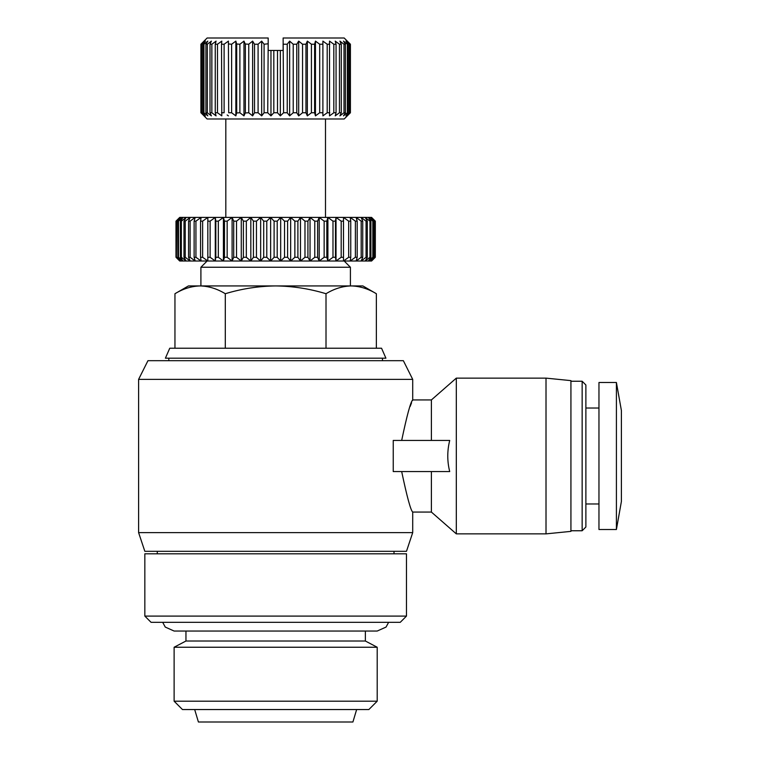 <?xml version="1.0" encoding="UTF-8"?>
<svg xmlns="http://www.w3.org/2000/svg" width="760" height="760" viewBox="0 0 760 760"><rect width="100%" height="100%" fill="white"/><g stroke="black" fill="none" stroke-linecap="round" stroke-linejoin="round"><path stroke-width="1.14" d="M275.652 348.232L169.755 348.232L165.395 358.197L385.918 358.197L381.558 348.232L275.652 348.232M431.395 471.57L431.395 512.069L412.709 512.069C410.695 510.416 407.018 496.917 401.679 471.57M393.243 471.57L393.243 440.43L449.711 440.43C447.127 450.88 447.127 461.263 449.711 471.57L393.243 471.57M401.679 440.43C407.008 415.112 410.685 401.622 412.709 399.931C410.704 401.546 407.027 415.045 401.679 440.43M431.395 440.43L431.395 399.931L412.709 399.931L412.404 400.681M411.559 402.791L410.172 406.448M412.709 532.627L406.476 551.313L144.837 551.313L138.605 532.627L412.709 532.627L412.709 512.069M412.709 399.931L412.709 379.373L138.605 379.373L138.605 532.627M412.709 379.373L403.36 360.687L147.953 360.687L138.605 379.373M431.395 512.069L456.313 533.871L456.313 378.128L431.395 399.931M546.012 378.128L570.931 380.627L570.931 531.373L546.012 533.871L546.012 378.128L456.313 378.128M546.012 533.871L456.313 533.871M275.652 616.094L406.476 616.094L406.476 553.803L144.837 553.803L144.837 616.094L275.652 616.094M582.15 381.244L585.884 384.987L585.884 527.012L582.15 530.755L582.15 381.244L570.931 381.244M582.15 530.755L570.931 530.755M144.837 616.094L151.069 622.326L400.244 622.326L406.476 616.094M598.966 408.034L585.884 408.034M598.966 503.965L585.884 503.965M350.408 285.931L350.408 267.245L200.906 267.245L200.906 285.931M616.408 529.511L616.408 382.489L598.966 382.489L598.966 529.511L616.408 529.511L621.395 501.476L621.395 410.523L616.408 382.489M350.408 267.245L344.185 261.012L179.721 261.012L175.997 257.279L179.854 261.012L176.377 257.279L176.7 221.15L176.377 257.279M274.103 257.279L277.201 257.279L277.201 221.15L274.103 221.15L274.103 257.279L270.636 261.012L266.779 257.279L266.779 221.15L263.701 221.15L263.701 257.279L260.651 261.012L256.452 257.279L256.452 221.15L253.422 221.15L253.422 257.279L250.828 261.012L246.335 257.279L246.335 221.15L243.39 221.15L243.39 257.279L241.271 261.012L236.531 257.279L236.531 221.15L233.709 221.15L233.709 257.279L232.104 261.012L227.164 257.279L227.164 221.15L224.485 221.15L224.485 257.279L223.402 261.012L218.329 257.279L218.329 221.15L215.821 221.15L215.821 257.279L215.28 261.012L210.121 257.279L210.121 221.15L207.822 221.15L207.822 261.012L202.625 257.279L202.625 221.15L200.554 221.15L200.554 257.279L201.096 261.012L195.938 257.279L195.938 221.15L194.123 221.15L194.123 257.279L195.196 261.012L190.123 257.279L190.123 221.15L188.575 221.15L188.575 257.279L190.18 261.012L185.24 257.279L185.24 221.15L183.986 221.15L183.986 257.279L186.095 261.012L181.355 257.279L181.355 221.15L180.395 221.15L180.395 257.279L182.989 261.012L178.495 257.279L178.495 221.15L177.85 221.15L177.85 257.279L180.899 261.012L176.7 257.279M325.489 118.987L325.489 217.407L225.815 217.407L225.815 118.987M289.636 115.871L289.636 41.116L293.217 44.232L293.217 112.755L289.636 115.871L287.233 112.755L283.584 112.755L283.128 38L344.185 38L350.408 44.232L350.408 112.755L347.139 115.871L349.99 112.755L349.99 44.232L347.139 41.116L350.408 44.232L350.408 112.755L344.185 118.987L207.129 118.987L200.906 112.755L204.174 115.871L200.925 112.755L200.925 44.232L204.174 41.116L200.925 44.232L200.906 112.755M283.584 112.755L280.345 115.871L277.495 112.755L279.499 114.96M283.584 44.232L287.233 44.232L287.233 112.755L288.923 114.96M349.505 112.755L345.914 115.871L348.317 112.755L348.317 44.232L345.914 41.116L349.505 44.232L349.505 112.755L349.99 112.755M347.367 112.755L343.491 115.871L345.401 112.755L345.401 44.232L343.491 41.116L347.367 44.232L347.367 112.755L348.317 112.755M343.995 112.755L339.91 115.871L341.297 112.755L341.297 44.232L339.91 41.116L343.995 44.232L343.995 112.755L345.401 112.755M339.454 112.755L335.217 115.871L336.062 112.755L336.062 44.232L335.217 41.116L339.454 44.232L339.454 112.755L341.297 112.755M333.82 112.755L329.517 115.871L329.517 41.116L333.82 44.232L333.82 112.755L336.062 112.755M327.199 112.755L322.895 115.871L322.895 41.116L327.199 44.232L327.199 112.755L329.802 112.755M322.895 115.871L322.895 41.116M319.694 112.755L315.457 115.871L315.457 41.116L319.694 44.232L319.694 112.755L322.61 112.755M315.457 115.871L314.611 112.755L314.611 44.232L315.457 41.116M311.429 112.755L307.344 115.871L307.344 41.116L311.429 44.232L311.429 112.755L314.611 112.755M307.344 115.871L305.957 112.755L305.957 44.232L307.344 41.116M302.556 112.755L298.68 115.871L298.68 41.116L302.556 44.232L302.556 112.755L305.957 112.755M298.68 115.871L296.77 112.755L296.77 44.232L298.68 41.116M293.217 112.755L296.77 112.755M275.652 112.755L277.495 112.755L277.495 50.454L273.819 50.454L273.819 112.755L275.652 112.755M356.639 709.545L352.906 722L198.407 722L194.674 709.545M377.197 701.195L368.847 709.545L182.466 709.545L174.116 701.195L174.116 647.244L377.197 647.244L377.197 701.195L174.116 701.195M377.197 647.244L365.36 641.012L185.953 641.012L174.116 647.244M225.302 348.232L225.302 293.721C217.094 288.743 208.706 286.14 200.127 285.931C191.548 286.14 183.16 288.743 174.952 293.721L174.952 348.232M326.012 348.232L326.012 293.721C309.595 288.743 292.809 286.14 275.652 285.931C258.505 286.14 241.718 288.743 225.302 293.721M376.361 348.232L376.361 293.721C368.153 288.743 359.765 286.14 351.187 285.931C342.608 286.14 334.219 288.743 326.012 293.721M174.952 293.721C183.16 288.743 191.548 286.14 200.127 285.931L188.442 285.931L174.952 293.721M376.361 293.721L362.872 285.931L200.127 285.931M176.377 221.15L179.854 217.407L175.997 221.15L179.854 217.407L371.459 217.407L375.316 221.15L375.316 257.279L371.592 261.012L207.129 261.012L200.906 267.245M179.721 261.012L175.987 257.279L175.987 221.15L179.721 217.407M177.85 257.279L178.495 257.279M180.395 257.279L181.355 257.279M183.986 257.279L185.24 257.279M188.575 257.279L190.123 257.279M194.123 257.279L195.938 257.279M200.554 257.279L202.625 257.279M207.822 257.279L210.121 257.279M215.821 257.279L218.329 257.279M224.485 257.279L227.164 257.279M233.709 257.279L236.531 257.279M243.39 257.279L246.335 257.279M253.422 257.279L256.452 257.279M263.701 257.279L266.779 257.279M277.201 221.15L280.677 217.407L284.534 221.15L284.534 257.279L280.677 261.012L277.201 257.279M287.613 221.15L290.662 217.407L294.861 221.15L294.861 257.279L290.662 261.012L287.613 257.279L287.613 221.15L284.534 221.15M284.534 257.279L287.613 257.279M297.892 221.15L300.485 217.407L304.978 221.15L304.978 257.279L300.485 261.012L297.892 257.279L297.892 221.15L294.861 221.15M294.861 257.279L297.892 257.279M307.923 221.15L310.033 217.407L314.773 221.15L314.773 257.279L310.033 261.012L307.923 257.279L307.923 221.15L304.978 221.15M304.978 257.279L307.923 257.279M317.604 221.15L319.209 217.407L324.149 221.15L324.149 257.279L319.209 261.012L317.604 257.279L317.604 221.15L314.773 221.15M314.773 257.279L317.604 257.279M326.828 221.15L327.902 217.407L332.984 221.15L332.984 257.279L327.902 261.012L326.828 257.279L326.828 221.15L324.149 221.15M324.149 257.279L326.828 257.279M335.483 221.15L336.024 217.407L341.192 221.15L341.192 257.279L336.024 261.012L335.483 257.279L335.483 221.15L332.984 221.15M332.984 257.279L335.483 257.279M343.491 221.15L343.491 217.407L348.678 221.15L348.678 257.279L343.491 261.012L343.491 221.15L341.192 221.15M341.192 257.279L343.491 257.279M350.749 221.15L350.208 217.407L355.376 221.15L355.376 257.279L350.208 261.012L350.749 257.279L350.749 221.15L348.678 221.15M348.678 257.279L350.749 257.279M357.19 221.15L356.117 217.407L361.19 221.15L361.19 257.279L356.117 261.012L357.19 257.279L357.19 221.15L355.376 221.15M355.376 257.279L357.19 257.279M362.738 221.15L361.133 217.407L366.073 221.15L366.073 257.279L361.133 261.012L362.738 257.279L362.738 221.15L361.19 221.15M361.19 257.279L362.738 257.279M367.327 221.15L365.218 217.407L369.959 221.15L369.959 257.279L365.218 261.012L367.327 257.279L367.327 221.15L366.073 221.15M366.073 257.279L367.327 257.279M370.918 221.15L368.324 217.407L372.818 221.15L372.818 257.279L368.324 261.012L370.918 257.279L370.918 221.15L369.959 221.15M369.959 257.279L370.918 257.279M373.464 221.15L370.405 217.407L374.604 221.15L374.604 257.279L370.405 261.012L373.464 257.279L373.464 221.15L372.818 221.15M372.818 257.279L373.464 257.279M371.459 261.012L374.927 257.279L374.604 221.15M375.316 257.279L375.326 221.15L371.459 217.407L374.927 221.15M266.779 221.15L270.636 217.407L274.103 221.15M256.452 221.15L260.651 217.407L263.701 221.15M246.335 221.15L250.828 217.407L253.422 221.15M236.531 221.15L241.271 217.407L243.39 221.15M227.164 221.15L232.104 217.407L233.709 221.15M218.329 221.15L223.402 217.407L224.485 221.15M210.121 221.15L215.28 217.407L215.821 221.15M202.625 221.15L207.822 217.407L207.822 221.15M195.938 221.15L201.096 217.407L200.554 221.15M190.123 221.15L195.196 217.407L194.123 221.15M185.24 221.15L190.18 217.407L188.575 221.15M181.355 221.15L186.095 217.407L183.986 221.15M178.495 221.15L182.989 217.407L180.395 221.15M176.7 221.15L180.899 217.407L177.85 221.15M273.819 112.755L270.969 115.871L267.729 112.755L270.009 114.96M264.081 112.755L267.729 112.755L268.185 43.785L264.081 44.232L264.081 112.755L261.677 115.871L258.087 112.755L260.613 114.96M254.534 112.755L252.624 115.871L248.758 112.755L248.758 44.232L252.624 41.116L254.534 44.232L254.534 112.755L258.087 112.755L258.087 44.232L261.677 41.116L261.677 115.871M245.262 112.974L248.758 112.755L251.484 114.96M236.635 112.974L239.884 112.755L239.884 44.232L243.969 41.116L245.356 44.232L245.356 112.755L243.969 115.871L239.884 112.755L242.763 114.96M228.703 112.755L228.418 41.116L224.114 44.232L228.418 41.116L228.703 112.755L231.619 112.755L231.619 44.232L235.857 41.116L236.692 44.232L236.692 112.755L235.857 115.871L231.619 112.755L234.602 114.96M228.418 115.871L227.145 114.96M221.511 112.755L224.114 112.755L224.114 44.232L221.511 44.232L221.796 115.871L217.483 112.755L220.514 114.96M215.251 112.755L217.483 112.755L217.483 44.232L221.796 41.116L217.483 44.232L215.251 44.232L215.251 112.755L216.087 115.871L211.859 112.755L214.833 114.96M210.016 112.755L211.859 112.755L211.859 44.232L216.087 41.116L211.859 44.232L210.016 44.232L210.016 112.755L211.403 115.871L207.318 112.755L207.318 44.232L211.403 41.116L207.318 44.232L205.912 44.232L205.912 112.755L207.318 112.755M205.912 112.755L207.822 115.871L203.946 112.755L203.946 44.232L207.822 41.116L205.39 43.054M202.996 112.755L205.39 115.871L201.799 112.755L201.799 44.232L205.39 41.116L202.996 44.232L202.996 112.755L203.946 112.755M204.174 41.116L201.324 44.232L201.799 112.755M201.324 112.755L204.174 115.871M205.39 113.933L206.673 114.96M207.822 113.145L210.197 114.96M252.624 115.871L252.624 41.116M270.969 115.871L270.969 50.454L268.185 50.454L268.185 38L207.129 38L200.906 44.232M248.758 44.232L245.262 44.013M239.884 44.232L236.635 44.013M231.619 44.232L228.674 43.966M205.39 41.116L204.174 42.161M349.505 44.232L349.99 44.232M347.367 44.232L348.317 44.232M201.324 44.232L201.799 44.232M343.995 44.232L345.401 44.232M202.996 44.232L203.946 44.232M339.454 44.232L341.297 44.232M207.822 41.116L205.912 44.232M333.82 44.232L336.062 44.232M211.403 41.116L210.016 44.232M327.199 44.232L329.802 44.232M216.087 41.116L215.251 44.232M319.694 44.232L322.61 44.232M221.796 41.116L221.511 44.232M311.429 44.232L314.611 44.232M302.556 44.232L305.957 44.232M235.857 41.116L235.857 115.871M215.28 217.407L215.28 261.012M293.217 44.232L296.77 44.232M243.969 41.116L243.969 115.871M287.233 44.232L289.636 41.116M223.402 217.407L223.402 261.012M336.024 261.012L336.024 217.407M280.345 115.871L280.345 50.454L277.495 50.454M283.128 43.785L283.128 50.454L280.345 50.454M232.104 217.407L232.104 261.012M254.534 44.232L258.087 44.232M327.902 261.012L327.902 217.407M273.819 50.454L270.969 50.454M261.677 41.116L264.081 44.232M241.271 217.407L241.271 261.012M319.209 261.012L319.209 217.407M250.828 217.407L250.828 261.012M310.033 261.012L310.033 217.407M260.651 217.407L260.651 261.012M300.485 261.012L300.485 217.407M270.636 217.407L270.636 261.012M290.662 261.012L290.662 217.407M280.677 217.407L280.677 261.012M162.697 622.326L165.252 627.067L174.116 631.047L377.197 631.047L386.051 627.067L388.616 622.326M382.489 360.687L382.489 358.197M394.012 553.803L394.012 551.313M365.36 641.012L365.36 631.047M168.815 360.687L168.815 358.197M157.291 553.803L157.291 551.313M371.592 261.012L375.326 257.279M371.592 217.407L375.326 221.15M185.953 641.012L185.953 631.047M175.987 257.279L175.987 221.15"/></g></svg>
